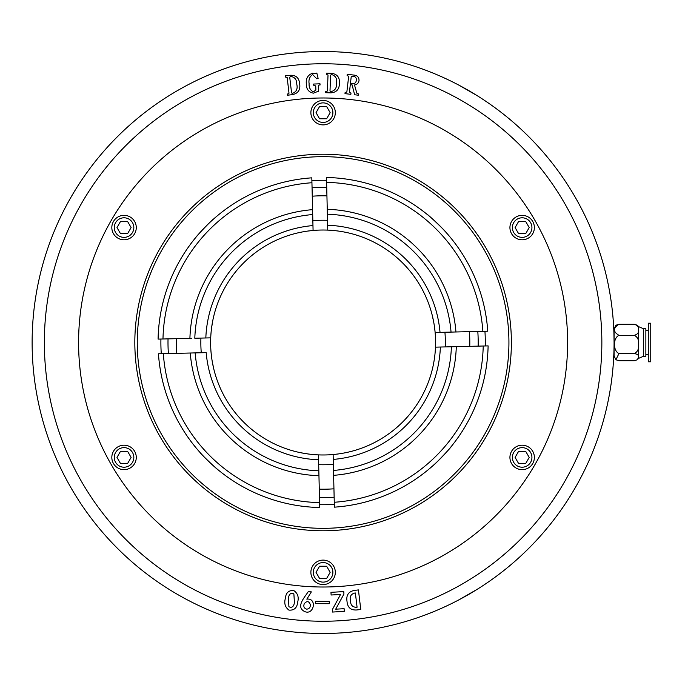 <?xml version="1.0" encoding="UTF-8"?>
<svg xmlns="http://www.w3.org/2000/svg" width="685" height="685" viewBox="0 0 685 685"><rect width="100%" height="100%" fill="white"/><g stroke="black" fill="none" stroke-linecap="round" stroke-linejoin="round"><path stroke-width="1.03" d="M354.693 593.064C350.934 594.075 349.53 596.635 350.472 600.745C350.523 604.983 352.501 607.175 356.397 607.312L357.073 607.235L355.369 592.987L354.693 593.064M292.324 93.434C296.417 91.927 297.898 88.836 296.751 84.161C296.776 79.571 294.738 77.003 290.654 76.463L289.721 77.191L291.57 92.903L292.324 93.434M330.658 91.67C334.956 90.797 336.9 87.963 336.489 83.15C337.217 78.604 335.599 75.744 331.626 74.571L330.59 75.153L329.999 91.019L330.658 91.67M306.752 609.171C309.209 608.879 310.408 607.398 310.339 604.727C308.952 600.951 306.923 600.625 304.26 603.75C303.241 606.533 304.072 608.34 306.752 609.171M294.413 602.543L293.882 593.921C290.808 592.593 289.001 593.998 288.471 598.133L288.916 606.747C291.947 608.083 293.779 606.687 294.413 602.543M351.234 76.609L350.437 83.484L352.313 83.698C354.693 83.818 356.037 82.697 356.337 80.316C356.542 77.867 355.421 76.489 352.972 76.189L351.234 76.609M360.764 609.487L356.714 609.967C350.694 610.326 347.449 607.398 346.987 601.165C346.096 595.145 348.562 591.557 354.376 590.41L358.426 589.922L360.764 609.487M288.359 93.905L289.01 93.203L287.161 77.491L285.44 77.071L285.294 75.872L290.508 75.264C296.031 75.153 299.062 77.936 299.619 83.604C300.629 89.701 298.24 93.383 292.461 94.633L287.469 95.224L287.323 94.025L288.359 93.905M318.123 78.373L316.753 78.801L312.643 74.519C309.654 76.583 308.473 79.623 309.106 83.621C308.867 87.611 310.322 90.351 313.465 91.841L315.896 89.966L315.742 86.233L314.638 85.214L313.704 85.257L313.653 84.049L320.006 83.793L320.058 84.991L318.962 85.034L318.319 86.019L318.559 91.833L317.232 91.67L313.405 93.16C308.627 92.218 306.255 89.076 306.306 83.733C305.844 78.373 307.942 74.862 312.591 73.201L315.28 73.757L316.83 73.03L318.123 78.373M326.659 91.516L327.413 90.925L328.012 75.059L326.368 74.374L326.411 73.175L331.677 73.372C337.157 74.117 339.734 77.336 339.409 83.039C339.469 89.247 336.532 92.518 330.615 92.869L325.572 92.68L325.623 91.482L326.659 91.516M340.548 594.46L331.12 595.008L330.966 592.337L343.784 591.583L343.93 594.066L335.693 609.188L344.118 608.691L344.272 611.362L332.456 612.056L332.319 609.65L340.548 594.46M329.271 603.699L315.657 603.648L315.665 601.31L329.279 601.361L329.271 603.699M306.829 599.144C317.36 597.722 314.038 615.627 304.645 611.551C295.372 606.893 304.782 597.2 308.224 591.677L311.35 591.883L306.829 599.144M285.371 598.382C285.885 592.782 288.693 590.17 293.822 590.556C297.778 593.338 299.045 597.251 297.632 602.295C297.05 607.895 294.148 610.506 288.95 610.112C285.14 607.261 283.95 603.348 285.371 598.382M347.235 74.305L353.768 75.067C357.219 75.333 358.974 77.114 359.034 80.41C358.64 83.048 357.125 84.572 354.496 84.974L356.834 93.186L358.572 93.999L358.435 95.198L354.633 94.761L352.107 84.88L350.3 84.675L349.41 92.321L350.985 93.126L350.848 94.324L344.992 93.639L345.129 92.441L346.85 92.021L348.674 76.309L347.098 75.504L347.235 74.305M127.581 221.469L120.517 221.469L116.989 227.574L120.517 233.688L127.581 233.688L131.109 227.574L127.581 221.469M132.522 232.472A9.778 9.778 0 0 0 128.943 219.106A9.778 9.778 0 0 0 115.577 222.685A9.778 9.778 0 0 0 119.156 236.051A9.778 9.778 0 0 0 132.522 232.472M113.462 221.469A12.227 12.227 0 0 1 130.167 216.991A12.227 12.227 0 0 1 134.637 233.688A12.227 12.227 0 0 1 117.94 238.166A12.227 12.227 0 0 1 113.462 221.469M120.517 451.312L116.989 457.426L120.517 463.531L127.581 463.531L131.109 457.426L127.581 451.312L120.517 451.312M132.522 452.528A9.778 9.778 0 0 0 119.156 448.949A9.778 9.778 0 0 0 115.577 462.315A9.778 9.778 0 0 0 128.943 465.894A9.778 9.778 0 0 0 132.522 452.528M113.462 463.531A12.227 12.227 0 0 1 117.94 446.834A12.227 12.227 0 0 1 134.637 451.312A12.227 12.227 0 0 1 130.167 468.009A12.227 12.227 0 0 1 113.462 463.531M316.042 572.343L319.57 578.457L326.634 578.457L330.161 572.343L326.634 566.23L319.57 566.23L316.042 572.343M323.097 562.565A9.778 9.778 0 0 0 313.319 572.343A9.778 9.778 0 0 0 323.097 582.122A9.778 9.778 0 0 0 332.884 572.343A9.778 9.778 0 0 0 323.097 562.565M323.097 584.57A12.227 12.227 0 0 1 310.879 572.343A12.227 12.227 0 0 1 323.097 560.116A12.227 12.227 0 0 1 335.325 572.343A12.227 12.227 0 0 1 323.097 584.57M518.622 463.531L525.678 463.531L529.205 457.426L525.678 451.312L518.622 451.312L515.094 457.426L518.622 463.531M513.681 452.528A9.778 9.778 0 0 0 517.261 465.894A9.778 9.778 0 0 0 530.618 462.315A9.778 9.778 0 0 0 527.039 448.949A9.778 9.778 0 0 0 513.681 452.528M532.742 463.531A12.227 12.227 0 0 1 516.036 468.009A12.227 12.227 0 0 1 511.567 451.312A12.227 12.227 0 0 1 528.263 446.834A12.227 12.227 0 0 1 532.742 463.531M525.678 233.688L529.205 227.574L525.678 221.469L518.622 221.469L515.094 227.574L518.622 233.688L525.678 233.688M513.681 232.472A9.778 9.778 0 0 0 527.039 236.051A9.778 9.778 0 0 0 530.618 222.685A9.778 9.778 0 0 0 517.261 219.106A9.778 9.778 0 0 0 513.681 232.472M532.742 221.469A12.227 12.227 0 0 1 528.263 238.166A12.227 12.227 0 0 1 511.567 233.688A12.227 12.227 0 0 1 516.036 216.991A12.227 12.227 0 0 1 532.742 221.469M326.634 106.543L319.57 106.543L316.042 112.657L319.57 118.77L326.634 118.77L330.161 112.657L326.634 106.543M323.097 100.43A12.227 12.227 0 0 1 335.325 112.657A12.227 12.227 0 0 1 323.097 124.884A12.227 12.227 0 0 1 310.879 112.657A12.227 12.227 0 0 1 323.097 100.43M323.097 122.435A9.778 9.778 0 0 0 332.884 112.657A9.778 9.778 0 0 0 323.097 102.878A9.778 9.778 0 0 0 313.319 112.657A9.778 9.778 0 0 0 323.097 122.435M323.097 156.668A185.832 185.832 0 0 0 137.265 342.5A185.832 185.832 0 0 0 323.097 528.332A185.832 185.832 0 0 0 508.929 342.5A185.832 185.832 0 0 0 323.097 156.668M323.097 530.772A188.272 188.272 0 0 1 134.825 342.5A188.272 188.272 0 0 1 323.097 154.228A188.272 188.272 0 0 1 511.378 342.5A188.272 188.272 0 0 1 323.097 530.772M323.097 633.471A290.971 290.971 0 0 1 32.127 342.5A290.971 290.971 0 0 1 323.097 51.529A290.971 290.971 0 0 1 614.077 342.5A290.971 290.971 0 0 1 323.097 633.471A290.971 290.971 0 0 0 614.077 342.5A290.971 290.971 0 0 0 323.097 51.529M477.496 95.866L459.498 85.479L477.496 95.866M459.498 599.521L477.496 589.134L459.498 599.521M613.914 332.79L614.077 342.5M312.728 215.775L312.848 220.673A122.255 122.255 0 0 1 327.516 220.322L327.396 215.424M449.822 332.131L444.925 332.242A122.255 122.255 0 0 1 445.276 346.91L450.173 346.798M333.475 469.225L333.355 464.327A122.255 122.255 0 0 1 318.688 464.678L318.808 469.576M196.381 352.869L201.27 352.758A122.255 122.255 0 0 1 200.919 338.09L196.03 338.202M312.257 196.193A146.71 146.71 0 0 1 326.925 195.841M469.405 331.66A146.71 146.71 0 0 1 469.756 346.327M333.938 488.807A146.71 146.71 0 0 1 319.27 489.158M323.097 97.989A244.511 244.511 0 0 1 567.617 342.5A244.511 244.511 0 0 1 323.097 587.011A244.511 244.511 0 0 1 78.587 342.5A244.511 244.511 0 0 1 323.097 97.989M176.79 353.34A146.71 146.71 0 0 1 176.439 338.673M337.996 453.984L333.124 454.532L333.578 473.506M211.614 357.399L211.074 352.518A112.477 112.477 0 0 0 318.457 454.883L318.568 459.781L318.457 454.883L317.583 454.84M318.91 473.857L318.568 459.781A117.366 117.366 0 0 1 206.176 352.638L192.091 352.972M308.199 231.016L313.079 230.468A112.477 112.477 0 0 0 210.723 337.851L210.757 336.986M328.124 230.134L328.62 230.16M434.59 327.601L435.129 332.482A112.477 112.477 0 0 0 313.079 230.468L312.625 211.494M318.457 454.883A112.477 112.477 0 0 0 435.48 347.149L440.378 347.03L435.48 347.149L435.446 348.014M454.463 346.696L440.378 347.03A117.366 117.366 0 0 1 333.235 459.429L333.124 454.532A112.477 112.477 0 0 0 435.129 332.482L454.112 332.028M212.761 320.683L211.554 328.046A112.477 112.477 0 0 0 212.376 362.271L213.934 369.575M211.99 325.041L212.11 324.253M432.269 315.425L433.828 322.729M434.213 359.959L434.084 360.747M320.178 220.279A122.255 122.255 0 0 1 327.516 220.322M340.556 231.384L341.344 231.513M301.28 452.836L308.652 454.044M446.295 232.669C446.303 231.83 427.765 214.157 426.909 214.191M199.9 452.331C199.9 453.17 218.438 470.843 219.294 470.809M213.266 219.303C212.427 219.294 194.754 237.832 194.788 238.688M432.929 465.697C433.776 465.706 451.449 447.168 451.415 446.312M191.74 338.304L158.089 339.109A165.051 165.051 0 0 1 311.821 177.835L312.702 214.551A128.369 128.369 0 0 0 194.805 338.236L205.825 337.97A117.366 117.366 0 0 1 312.968 225.57L313.079 230.468M327.747 230.117L327.627 225.219A117.366 117.366 0 0 1 440.027 332.362L435.129 332.482A112.477 112.477 0 0 0 327.747 230.117M327.293 211.143L327.627 225.219M327.37 214.199L326.488 177.483A165.051 165.051 0 0 1 487.763 331.223L451.047 332.097A128.369 128.369 0 0 0 327.37 214.199M451.398 346.764L488.114 345.891A165.051 165.051 0 0 1 334.383 507.165L333.501 470.449A128.369 128.369 0 0 0 451.398 346.764M318.833 470.8L319.715 507.517A165.051 165.051 0 0 1 158.44 353.777L195.156 352.903A128.369 128.369 0 0 0 318.833 470.8M210.723 337.851L205.825 337.97M650.75 361.671L650.75 323.217L648.301 323.217L648.301 361.671M638.523 329.451C638.925 326.993 637.512 325.272 634.293 324.296L637.367 325.247L638.523 326.608L638.523 345.043C638.934 349.085 637.521 351.919 634.293 353.537C637.512 354.171 638.925 355.284 638.523 356.885L638.523 358.392L637.367 359.753L634.293 360.704L618.966 360.704L615.883 359.753L618.966 353.537C612.921 350.9 612.929 337.962 618.966 335.342C612.921 331.66 612.921 327.978 618.966 324.296L615.883 325.247L614.077 329.048L614.077 330.855M643.412 328.791L645.861 328.689L645.861 356.311L643.412 356.311L643.412 328.791M638.523 330.187C638.934 332.627 637.521 334.349 634.293 335.342C637.512 336.943 638.925 339.769 638.523 343.836M638.523 345.043L638.523 356.885M638.523 357.356L637.367 359.753L638.523 358.392L643.412 356.311L638.523 358.392M634.293 335.342L618.966 335.342M634.293 353.537L618.966 353.537L634.293 353.537M618.966 324.296L634.293 324.296L618.966 324.296L615.883 325.247L613.837 330.761M614.077 329.151L614.077 355.952L615.883 359.753L614.077 355.952M614.077 354.239L614.077 355.849L613.837 354.239M634.293 360.704L618.966 360.704M323.097 63.756A278.744 278.744 0 0 0 44.354 342.5A278.744 278.744 0 0 0 323.097 621.244A278.744 278.744 0 0 0 601.85 342.5A278.744 278.744 0 0 0 323.097 63.756M326.728 187.442A155.101 155.101 0 0 0 312.06 187.793M168.039 338.878A155.101 155.101 0 0 0 168.39 353.537M319.475 497.558A155.101 155.101 0 0 0 334.143 497.207M334.314 504.331A162.217 162.217 0 0 1 319.647 504.682M161.275 353.708A162.217 162.217 0 0 1 160.924 339.041M311.889 180.669A162.217 162.217 0 0 1 326.557 180.318M478.156 346.122A155.101 155.101 0 0 0 477.805 331.463M484.929 331.292A162.217 162.217 0 0 1 485.28 345.959M311.94 182.732A160.153 160.153 0 0 0 162.979 338.998M189.908 338.347A133.258 133.258 0 0 1 312.583 209.653M163.33 353.666A160.153 160.153 0 0 0 319.595 502.619M334.263 502.268A160.153 160.153 0 0 0 483.216 346.002M482.865 331.334A160.153 160.153 0 0 0 326.608 182.381M318.953 475.698A133.258 133.258 0 0 1 190.259 353.015M456.296 346.653A133.258 133.258 0 0 1 333.621 475.347M327.25 209.302A133.258 133.258 0 0 1 455.945 331.985M648.301 330.273L645.861 330.273M638.523 326.608L643.412 328.689L638.523 326.608L637.367 325.247M648.301 354.727L645.861 354.727M648.301 361.783L650.75 361.783"/></g></svg>
